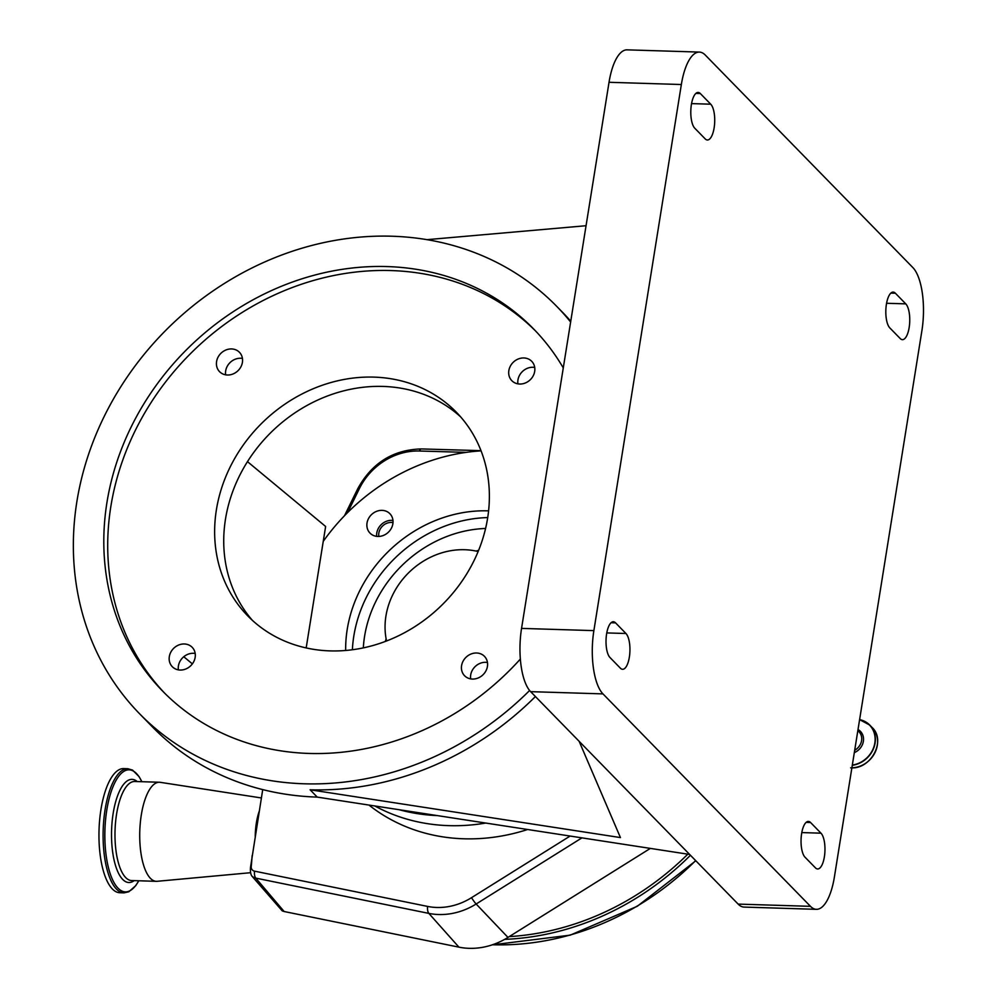 <?xml version="1.0" encoding="UTF-8"?>
<svg xmlns="http://www.w3.org/2000/svg" width="997" height="997" viewBox="0 0 997 997"><rect width="100%" height="100%" fill="white"/><g stroke="black" fill="none" stroke-linecap="round" stroke-linejoin="round"><path stroke-width="1.5" d="M262.722 789.599L250.596 866.817A7.64 2.792 91.8 0 0 251.954 876.139A9.721 8.549 -40.3 0 0 255.78 878.12L284.145 911.52L458.932 947.15A67.784 59.508 -44.3 0 0 507.972 937.417L650.343 848.397M570.122 836.047L471.519 897.686A60.78 53.364 135.7 0 1 436.686 907.469A60.78 53.364 135.7 0 1 427.551 906.41L254.484 871.141A5.122 4.499 135.7 0 1 251.232 866.58A444.55 390.313 -44.3 0 0 252.154 855.576M347.666 512.52L359.381 488.617A60.78 53.364 135.7 0 1 419.288 451.005L466.11 452.376M527.65 829.504A192.409 168.942 135.7 0 1 463.804 838.789A192.409 168.942 135.7 0 1 368.977 805.065M485.751 823.048A194.353 170.637 135.7 0 1 448.887 825.641A194.353 170.637 135.7 0 1 374.81 805.962M247.48 461.648L325.633 526.478L323.24 541.383A194.353 170.637 135.7 0 1 481.077 450.868M437.334 815.596A194.353 170.637 135.7 0 1 399.199 809.726M345.66 650.48A130.221 114.331 135.7 0 1 487.957 510.85A130.221 114.331 135.7 0 1 488.592 510.875M323.24 541.383L306.179 647.938M377.851 536.448A13.883 12.188 135.7 0 1 370.012 533.108A13.883 12.188 135.7 0 1 368.529 518.552A13.883 12.188 135.7 0 1 382.038 510.364A13.883 12.188 135.7 0 1 389.877 513.704A13.883 12.188 135.7 0 1 391.36 528.26A13.883 12.188 135.7 0 1 377.851 536.448M376.679 536.349A13.883 12.188 135.7 0 1 391.784 520.347A13.883 12.188 135.7 0 1 392.968 520.446M392.992 522.602A11.665 10.244 -44.3 0 0 383.259 525.407A11.665 10.244 -44.3 0 0 378.835 536.436M352.39 649.757A130.121 114.244 135.7 0 1 487.707 517.58M363.319 647.888A118.556 104.087 135.7 0 1 485.576 528.472M478.622 550.356A118.556 104.087 -44.3 0 0 475.993 551.054M386.126 638.828A118.556 104.087 -44.3 0 0 385.365 641.432M478.136 551.54A72.881 63.995 -44.3 0 0 464.702 549.721A72.881 63.995 -44.3 0 0 386.562 640.984M816.381 909.326A49.364 18.046 -88.2 0 1 810.474 906.335L602.961 693.887A49.364 18.046 -88.2 0 1 593.876 630.627L681.35 84.521A49.364 18.046 -88.2 0 1 699.383 52.081A49.364 18.046 -88.2 0 1 705.29 55.072L912.803 267.508A49.364 18.046 -88.2 0 1 921.889 330.78L834.414 876.886A49.364 18.046 -88.2 0 1 816.381 909.326L744.049 907.083A49.364 18.046 -88.2 0 1 738.154 904.105L689.65 854.454L317.245 797.102A291.535 255.967 135.7 0 1 152.541 727.025L139.543 713.715A291.535 255.967 135.7 0 1 108.474 408.06A291.535 255.967 135.7 0 1 391.958 236.227A291.535 255.967 135.7 0 1 556.662 306.303A291.535 255.967 135.7 0 1 570.633 322.006M252.415 620.383A145.774 127.977 135.7 0 1 243.031 469.126A145.774 127.977 135.7 0 1 383.035 386.425A145.774 127.977 135.7 0 1 460.701 416.933M470.671 678.895A13.883 12.188 135.7 0 1 485.701 662.307A13.883 12.188 135.7 0 1 487.458 662.494M178.388 669.872A13.883 12.188 135.7 0 1 193.43 653.284A13.883 12.188 135.7 0 1 195.188 653.471M225.646 374.835A13.883 12.188 135.7 0 1 240.688 358.247A13.883 12.188 135.7 0 1 242.445 358.434M517.929 383.857A13.883 12.188 135.7 0 1 532.959 367.27A13.883 12.188 135.7 0 1 534.716 367.457M689.65 854.454L579.132 741.307L620.433 837.58L310.104 789.786L317.245 797.102M529.606 690.497A291.535 255.967 135.7 0 1 304.247 783.792A291.535 255.967 135.7 0 1 139.543 713.715M330.082 650.891A145.774 127.977 -44.3 0 0 471.818 564.975A145.774 127.977 -44.3 0 0 456.277 412.147A145.774 127.977 -44.3 0 0 373.925 377.115A145.774 127.977 -44.3 0 0 232.189 463.032A145.774 127.977 -44.3 0 0 247.73 615.859A145.774 127.977 -44.3 0 0 330.082 650.891M472.428 679.069A13.883 12.188 -44.3 0 0 485.925 670.881A13.883 12.188 -44.3 0 0 484.442 656.325A13.883 12.188 -44.3 0 0 476.603 652.998A13.883 12.188 -44.3 0 0 463.094 661.173A13.883 12.188 -44.3 0 0 464.577 675.729A13.883 12.188 -44.3 0 0 472.428 679.069M180.145 670.046A13.883 12.188 -44.3 0 0 193.642 661.858A13.883 12.188 -44.3 0 0 192.172 647.302A13.883 12.188 -44.3 0 0 184.32 643.975A13.883 12.188 -44.3 0 0 170.823 652.15A13.883 12.188 -44.3 0 0 172.307 666.706A13.883 12.188 -44.3 0 0 180.145 670.046M227.403 375.009A13.883 12.188 -44.3 0 0 240.9 366.834A13.883 12.188 -44.3 0 0 239.43 352.277A13.883 12.188 -44.3 0 0 231.578 348.938A13.883 12.188 -44.3 0 0 218.081 357.113A13.883 12.188 -44.3 0 0 219.564 371.669A13.883 12.188 -44.3 0 0 227.403 375.009M519.686 384.032A13.883 12.188 -44.3 0 0 533.183 375.857A13.883 12.188 -44.3 0 0 531.7 361.288A13.883 12.188 -44.3 0 0 523.861 357.96A13.883 12.188 -44.3 0 0 510.352 366.136A13.883 12.188 -44.3 0 0 511.835 380.692A13.883 12.188 -44.3 0 0 519.686 384.032M535.476 330.892A259.22 227.59 -44.3 0 0 390.998 270.561A259.22 227.59 -44.3 0 0 139.667 421.968A259.22 227.59 -44.3 0 0 164.63 693.127M563.28 367.905A259.22 227.59 -44.3 0 0 533.545 328.873A259.22 227.59 -44.3 0 0 387.098 266.573A259.22 227.59 -44.3 0 0 135.031 419.363A259.22 227.59 -44.3 0 0 162.661 691.145A259.22 227.59 -44.3 0 0 309.107 753.445A259.22 227.59 -44.3 0 0 520.359 659.042M426.978 239.666L586.049 225.721M310.104 789.786A291.535 255.967 -44.3 0 0 535.414 696.542M570.758 321.208A291.535 255.967 -44.3 0 0 562.507 312.285L556.662 306.303M579.132 741.307L530.641 691.656A49.364 18.046 -88.2 0 1 521.556 628.397L609.03 82.29A49.364 18.046 -88.2 0 1 627.063 49.85L699.383 52.081M710.736 104.199A18.469 6.755 -88.2 0 1 714.513 124.849A18.469 6.755 -88.2 0 1 707.396 139.991A18.469 6.755 -88.2 0 1 705.178 138.87L694.784 128.227A18.469 6.755 -88.2 0 1 691.008 107.576A18.469 6.755 -88.2 0 1 698.124 92.434A18.469 6.755 -88.2 0 1 700.33 93.544L710.736 104.199L691.544 103.601M610.002 657.534A18.469 6.755 -88.2 0 1 606.226 636.884A18.469 6.755 -88.2 0 1 613.342 621.742A18.469 6.755 -88.2 0 1 615.56 622.863L625.954 633.506A18.469 6.755 -88.2 0 1 629.73 654.157A18.469 6.755 -88.2 0 1 622.614 669.299A18.469 6.755 -88.2 0 1 620.396 668.189L610.002 657.534M805.028 857.208A18.469 6.755 -88.2 0 1 801.252 836.558A18.469 6.755 -88.2 0 1 808.38 821.416A18.469 6.755 -88.2 0 1 810.586 822.525L820.98 833.18A18.469 6.755 -88.2 0 1 824.756 853.831A18.469 6.755 -88.2 0 1 817.64 868.973A18.469 6.755 -88.2 0 1 815.434 867.851L805.028 857.208M900.216 338.544L889.81 327.901A18.469 6.755 -88.2 0 1 886.034 307.238A18.469 6.755 -88.2 0 1 893.162 292.096A18.469 6.755 -88.2 0 1 895.368 293.218L905.762 303.861A18.469 6.755 -88.2 0 1 909.538 324.524A18.469 6.755 -88.2 0 1 902.422 339.665A18.469 6.755 -88.2 0 1 900.216 338.544M192.371 663.877L183.772 656.749M251.954 876.139L282.263 910.897L284.145 911.52M251.232 866.58A9.721 3.215 -174.4 0 0 250.596 866.817M255.232 836.333A35.954 13.148 -88.2 0 1 256.379 822.874A35.954 13.148 -88.2 0 1 259.257 811.197M250.646 872.699L157.19 881.298A49.563 18.12 -88.2 0 1 156.379 881.323A49.563 18.12 -88.2 0 1 141.325 814.811A49.563 18.12 -88.2 0 1 159.433 782.246A49.563 18.12 -88.2 0 1 160.243 782.321L261.376 797.961M123.964 892.863L119.827 892.726A62.101 22.707 -88.2 0 1 100.971 809.402A62.101 22.707 -88.2 0 1 123.653 768.6L127.803 768.724A62.101 22.707 -88.2 0 0 105.109 809.527A62.101 22.707 -88.2 0 0 123.964 892.863L128.8 891.792L135.704 885.697L138.807 880.775M854.691 750.255A12.338 10.83 -44.3 0 0 861.582 740.634A12.338 10.83 -44.3 0 0 858.928 731.661L857.856 730.564M854.317 752.623A13.622 11.964 -44.3 0 0 863.377 741.307A13.622 11.964 -44.3 0 0 858.018 729.53M852.323 765.073A24.514 21.523 -44.3 0 0 874.843 742.977A24.514 21.523 -44.3 0 0 859.588 719.709M851.887 767.815A24.688 21.672 -44.3 0 0 874.942 752.673A24.688 21.672 -44.3 0 0 872.001 727.386L869.77 725.106A24.688 21.672 -44.3 0 0 859.601 719.61L869.77 725.106A24.688 21.672 -44.3 0 1 873.285 749.158A24.688 21.672 -44.3 0 1 852.285 765.322M581.936 837.866L476.142 904.005A65.366 57.39 135.7 0 1 438.68 914.523A65.366 57.39 135.7 0 1 428.847 913.389A9.721 4 -78.5 0 1 427.551 906.41M507.972 937.417L476.142 904.005A9.721 1.122 -122 0 1 471.519 897.686M695.856 93.406L700.33 93.544M530.641 691.656L602.961 693.887M738.154 904.105L810.474 906.335M521.556 628.397L593.876 630.627M609.03 82.29L681.35 84.521M611.074 622.726L615.56 622.863M606.762 632.921L625.954 633.506M806.099 822.388L810.586 822.525M801.8 832.582L820.98 833.18M890.882 293.081L895.368 293.218M886.57 303.275L905.762 303.861M359.381 488.617A9.721 1.745 -153.9 0 0 357.711 488.804C371.906 462.92 393.192 449.635 421.581 448.937L480.99 450.656M419.288 451.005A9.721 3.552 -88.3 0 1 421.581 448.937M254.484 871.141A9.721 4 101.5 0 0 255.78 878.12L428.847 913.389L458.932 947.15M156.379 881.323L131.641 880.55A49.563 18.12 -88.2 0 1 116.587 814.051A49.563 18.12 -88.2 0 1 134.695 781.486L159.433 782.246M134.171 880.638A51.607 18.868 -88.2 0 1 115.652 865.957A51.607 18.868 -88.2 0 1 113.184 813.265A51.607 18.868 -88.2 0 1 137.237 781.561M138.757 880.775A61.079 22.333 -88.2 0 1 112.362 879.292A61.079 22.333 -88.2 0 1 106.816 809.925A61.079 22.333 -88.2 0 1 141.811 781.698M504.669 939.361A262.385 230.369 -44.3 0 0 564.776 929.715A262.385 230.369 -44.3 0 0 690.447 855.264M509.243 936.619A260.441 228.662 -44.3 0 0 563.841 927.297A260.441 228.662 -44.3 0 0 687.805 854.167M492.493 944.757A262.385 230.369 -44.3 0 0 569.972 935.036A262.385 230.369 -44.3 0 0 695.644 860.585M850.665 767.827C871.054 769.622 886.47 740.447 872.001 727.386M344.501 515.723L357.711 488.804M141.861 781.698L139.106 776.663L132.564 770.095L127.803 768.724M695.819 860.76L637.245 906.298L570.222 935.149L492.194 944.857"/></g></svg>
